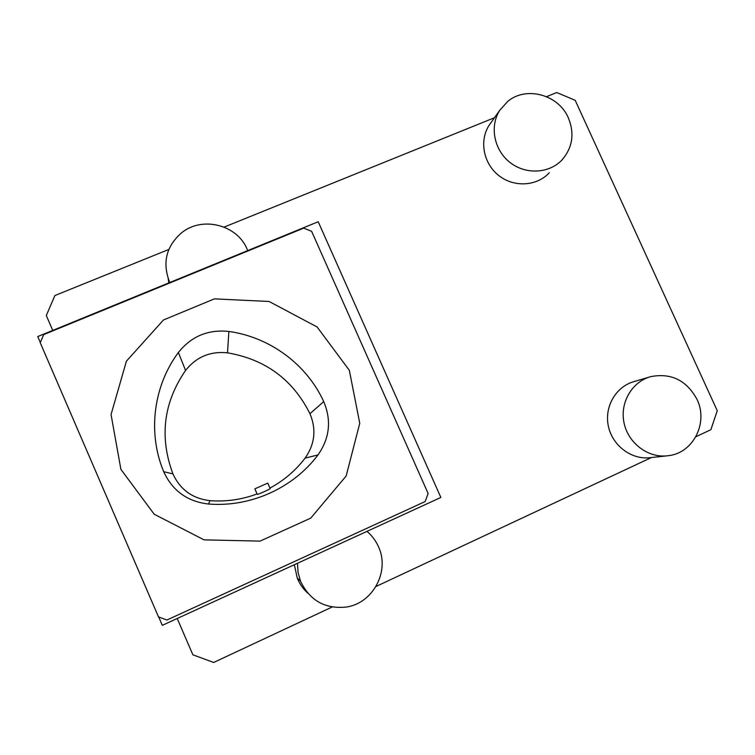 <?xml version="1.0" encoding="UTF-8"?>
<svg xmlns="http://www.w3.org/2000/svg" width="755" height="755" viewBox="0 0 755 755"><rect width="100%" height="100%" fill="white"/><g stroke="black" fill="none" stroke-linecap="round" stroke-linejoin="round"><path stroke-width="1.13" d="M349.329 370.299L359.757 423.319L346.149 476.009L310.73 518.138L260.05 541.118L204.067 539.863L154.209 514.24L120.904 469.365L111.051 414.552L126.415 361.173L163.476 319.978L214.42 298.867L269.11 301.481L317.081 326.962L349.329 370.299M228.869 331.454C208.182 329.265 191.355 336.268 178.388 352.491C153.416 385.984 147.404 432.738 163.712 471.715C172.499 490.816 187.419 501.584 208.474 504.019C250.688 507.445 293.299 487.985 317.987 454.944C329.709 438.145 331.624 420.365 323.735 401.603C306.672 364.372 270.016 337.164 228.869 331.454L227.51 352.83C210.305 351.047 196.319 356.917 185.56 370.441C163.467 402.613 159.258 437.088 172.923 473.876C180.219 489.721 192.591 498.649 210.06 500.669C226.273 501.839 241.94 499.593 257.077 493.93M269.95 488.079C283.889 480.558 295.611 470.563 305.105 458.115C314.882 444.138 316.496 429.331 309.946 413.702C292.94 379.671 265.458 359.38 227.51 352.83M546.554 96.659L556.756 92.535L575.206 100.321L717.25 410.682L710.87 429.718L695.865 436.739M651.471 457.521L376.018 586.475M332.143 607.011L213.674 662.465L192.893 654.812L177.208 618.505M52.746 330.426L46.31 315.524L54.888 295.545L168.827 249.452M224.103 227.095L494.487 117.723M307.851 593.232C303.17 589.004 299.641 583.945 297.253 578.056L294.346 564.721M651.272 457.549L648.809 457.813C630.18 459.304 611.776 444.648 608.209 425.424C604.444 406.228 616.193 386.475 634.049 381.586L649.621 376.971M549.31 172.716C536.994 186.277 514.108 187.674 498.876 175.622C483.511 163.731 479.076 140.911 489.023 125.415L491.146 122.433M168.884 282.88L168.186 278.661M40.317 342.515L37.75 336.56L318.204 221.744L440.854 497.451L162.306 625.348L158.701 616.977M169.799 282.502L169.441 281.738C162.183 262.551 166.26 246.215 181.681 232.729C202.34 215.855 237.249 224.801 247.168 249.273L247.725 250.594M303.708 228.123L43.715 334.588L40.232 342.713L158.493 616.892L166.912 620.015L425.15 501.556L428.132 493.487L311.626 231.323L303.708 228.123M568.345 117.846C574.64 133.333 572.658 147.225 562.39 159.531C549.621 173.603 525.858 175.018 510.012 162.467C494.044 150.094 489.419 126.378 499.734 110.315L507.766 101.378C526.254 85.777 558.568 94.686 568.345 117.846M697.035 399.404C708.426 422.507 693.543 452.679 668.902 455.624L666.108 455.935C646.771 457.483 627.641 442.232 623.904 422.224C619.968 402.264 632.133 381.728 650.659 376.66C671.101 372.687 686.559 380.265 697.035 399.404M366.977 531.369C371.951 535.578 375.782 540.684 378.453 546.677C390.146 571.073 372.989 603.49 346.045 607.086C324.943 609.106 309.767 600.48 300.528 581.19L298.055 572.413L297.479 563.277M270.167 488.579L270.167 488.579C271.026 488.759 257.474 494.827 257.266 494.355L254.86 488.853L267.77 483.096L270.167 488.579M309.946 413.702L323.735 401.603M305.105 458.115L317.987 454.944M210.06 500.669L208.474 504.019M185.56 370.441L178.388 352.491M172.923 473.876L163.712 471.715M169.63 282.568L169.441 281.738M489.023 125.415L499.734 110.315M648.809 457.813L666.108 455.935M297.253 578.056L300.528 581.19"/></g></svg>
